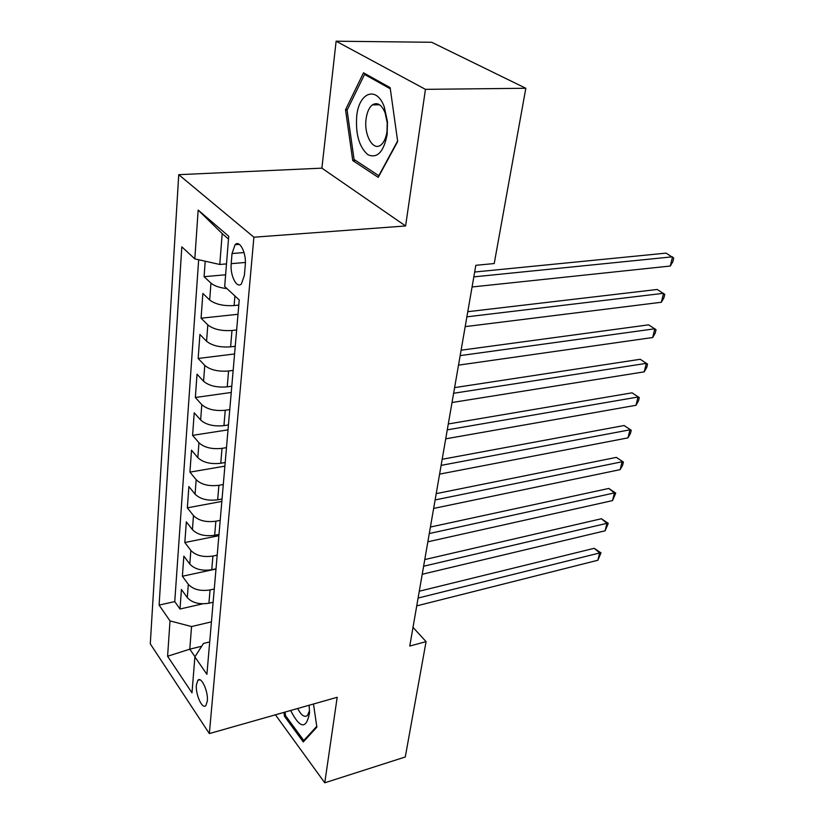 <?xml version="1.0" encoding="UTF-8"?>
<svg xmlns="http://www.w3.org/2000/svg" width="824" height="824" viewBox="0 0 824 824"><rect width="100%" height="100%" fill="white"/><g stroke="black" fill="none" stroke-linecap="round" stroke-linejoin="round"><path stroke-width="1.24" d="M207.329 701.08C208.441 691.511 201.252 675.896 197.853 680.315L196.39 684.878C195.319 694.354 202.405 709.907 205.866 705.529L207.329 701.08M178.736 174.678L150.287 643.863L209.347 733.576L253.905 237.209L178.736 174.678L321.896 168.158L405.604 225.961L425.442 89.342L336.12 41.2L321.896 168.158M336.12 41.2L431.694 42.282L525.825 88.271L425.442 89.342M205.207 261.208L204.084 276.689L225.622 274.773M238.795 305.086L234.098 305.57C223.448 306.157 215.311 304.303 209.687 299.998L202.869 293.457L201.077 318.208L238.002 314.274M235.231 346.286L230.607 346.842C220.111 347.574 212.108 345.719 206.577 341.26L199.902 334.462L198.162 358.461L234.572 353.959M231.791 386.219L227.228 386.847C216.877 387.713 208.997 385.848 203.569 381.244L197.018 374.22L195.34 397.498L231.245 392.461M228.444 424.947L223.943 425.637C213.746 426.636 205.979 424.772 200.654 420.034L194.227 412.783L192.589 435.371L228.021 429.85M225.199 462.522L220.76 463.273C210.697 464.386 203.054 462.522 197.832 457.66L191.518 450.203L189.932 472.131L224.88 466.147M222.047 498.994L217.67 499.797C207.751 501.023 200.222 499.159 195.082 494.184L188.881 486.541L187.347 507.842L221.841 501.414M218.988 534.405L214.673 535.27C204.877 536.599 197.461 534.725 192.414 529.647L186.327 521.829L184.833 542.522L218.875 535.703M216.022 568.807L211.758 569.724C202.096 571.145 194.783 569.281 189.819 564.1L183.845 556.128L182.382 576.244L216.001 569.034M525.825 88.271L494.225 263.546L475.829 265.307L409.765 646.047L426.07 641.649L413.009 627.342M232.028 253.524L231.194 263.659C229.968 275.401 236.766 289.049 241.411 283.899L244.378 275.371L245.274 265.112C246.582 253.195 239.671 239.516 235.077 244.697L232.028 253.524L244.048 252.556M209.708 641.917L203.497 643.441L194.886 656.893L206.906 674.3L239.238 299.957L224.684 286.494L228.722 236.251L198.162 210.069L194.814 258.88L181.816 246.85L159.104 605.104L170.012 620.905L191.549 626.559L189.788 649.178L195 656.707M194.886 656.893L191.992 692.85L167.591 656.254L170.012 620.905M214.271 588.985L210.048 589.922C200.469 591.405 193.218 589.541 188.305 584.309L182.382 576.244M213.128 602.241L208.925 603.209L210.048 589.922M217.196 555.16L212.911 556.056C203.198 557.446 195.844 555.572 190.849 550.442L184.833 542.522M220.204 520.366L215.857 521.201C206.021 522.498 198.553 520.624 193.475 515.587L187.347 507.842M223.294 484.533L218.896 485.315C208.915 486.5 201.344 484.636 196.174 479.702L189.932 472.131M226.487 447.628L222.017 448.359C211.902 449.42 204.218 447.556 198.945 442.746L192.589 435.371M229.772 409.6L225.24 410.27C214.982 411.217 207.174 409.343 201.808 404.656L195.34 397.498M233.151 370.398L228.567 370.996C218.164 371.809 210.223 369.945 204.764 365.403L198.162 358.461M236.643 329.961L231.987 330.486C221.44 331.166 213.375 329.301 207.813 324.903L201.077 318.208M226.981 288.627C219.586 287.772 214.25 285.938 210.954 283.126L204.084 276.689M198.666 259.745L174.75 601.592L180.013 609.018L202.786 603.827M208.925 603.209C199.387 604.723 192.188 602.849 187.305 597.596L181.424 589.459L180.013 609.018M228.495 239.032L222.192 233.604L219.781 264.473L194.814 258.88M226.497 263.907L219.781 264.473M275.422 714.81L324.769 782.8L405.284 756.978L426.07 641.649M324.769 782.8L337.181 697.279L209.347 733.576M405.604 225.961L253.905 237.209M235.087 244.697L239.321 244.378M201.695 646.243L189.788 649.178L167.591 656.254M211.438 621.852L191.549 626.559M174.75 601.592L159.104 605.104M222.192 233.604L198.162 210.069M345.534 109.757L352.734 160.556L378.237 177.366L397.683 141.491L390.143 87.643L363.508 72.8L345.534 109.757L347.326 109.716M283.919 712.399L284.496 716.293L303.284 741.95L316.869 727.17L313.491 704.005M355.566 160.443L352.734 160.556M285.743 715.943L284.496 716.293M473.821 276.874L672.539 256.81L670.273 266.028L472.07 286.979M474.665 272.023L666.06 253.133L673.713 258.087L672.806 261.764L670.273 266.028M387.146 134.559L387.476 121.828L384.334 107.089C376.753 85.5 358.986 92.185 356.72 116.06C355.463 134.261 359.192 147.146 367.906 154.716C377.248 158.775 383.654 152.059 387.146 134.559M387.002 131.418L387.218 122.766L385.086 112.764C381.553 104.524 377.31 101.898 372.355 104.906C369.121 107.511 367.041 112.136 366.113 118.79C363.734 134.714 373.066 151.554 380.863 144.972C383.994 142.439 386.034 137.927 387.002 131.418M397.611 140.997L378.803 175.708L354.062 159.454L347.089 110.21L364.548 74.438L390.308 88.817M366.412 74.428L364.548 74.438M304.962 740.127L303.768 740.488L285.537 715.654L285.011 712.091M316.746 726.346L303.768 740.488M290.645 710.494C300.049 728.776 306.343 729.549 309.546 712.832L309.134 705.241M297.701 708.486C301.121 715.232 304.344 717.591 307.393 715.572L309.556 710.618M466.889 316.838L663.567 293.293L661.353 302.253L465.179 326.634M467.774 311.699L657.212 289.471L664.762 294.384L663.876 297.958L661.353 302.253M460.153 355.618L654.822 328.786L652.68 337.521L458.505 365.135M461.09 350.21L648.601 324.841L656.048 329.703L655.183 333.184L652.68 337.521M453.622 393.275L646.325 363.353L644.224 371.851L452.016 402.514M454.601 387.62L640.217 359.285L647.561 364.105L646.727 367.494L644.224 371.851M640.217 359.285L647.561 364.105M447.278 429.85L638.034 397.014L635.994 405.295L445.722 438.832M448.297 423.969L632.059 392.832L639.29 397.611L638.476 400.907L635.994 405.295M632.059 392.832L639.29 397.611M441.108 465.385L629.969 429.809L627.981 437.874L439.594 474.119M442.169 459.287L624.098 425.524L631.246 430.252L630.442 433.476L627.981 437.874M624.098 425.524L631.246 430.252M435.113 499.941L622.099 461.77L620.163 469.639L433.64 508.429M436.205 493.638L616.352 457.382L623.387 462.079L622.614 465.21L620.163 469.639M616.352 457.382L623.387 462.079M429.283 533.54L614.426 492.927L612.541 500.601L427.852 541.801M430.406 527.051L608.792 488.447L614.426 492.927L615.734 493.102L612.541 500.601M608.792 488.447L615.734 493.102M423.608 566.232L606.948 523.322L605.104 530.8L422.218 574.266M424.772 559.568L601.417 518.749L606.948 523.322L608.277 523.364L605.104 530.8M601.417 518.749L608.277 523.364M418.087 598.049L599.656 552.966L597.853 560.258L416.738 605.877M419.272 591.22L594.217 548.31L599.656 552.966L600.995 552.883L597.853 560.258M594.217 548.31L600.995 552.883M211.758 569.724L212.911 556.056M214.673 535.27L215.857 521.201M217.67 499.797L218.896 485.315M220.76 463.273L222.017 448.359M223.943 425.637L225.24 410.27M227.228 386.847L228.567 370.996M230.607 346.842L231.987 330.486M234.098 305.57L234.912 295.96M209.687 299.998L210.954 283.126M187.305 597.596L188.305 584.309M189.819 564.1L190.849 550.442M192.414 529.647L193.475 515.587M195.082 494.184L196.174 479.702M197.832 457.66L198.945 442.746M200.654 420.034L201.808 404.656M203.569 381.244L204.764 365.403M206.577 341.26L207.813 324.903M245.387 262.465L231.194 263.659M199.861 679.8L197.853 680.315M385.086 112.764L384.334 107.089M387.218 122.766L387.476 121.828M379.576 104.772L372.355 104.906"/></g></svg>
